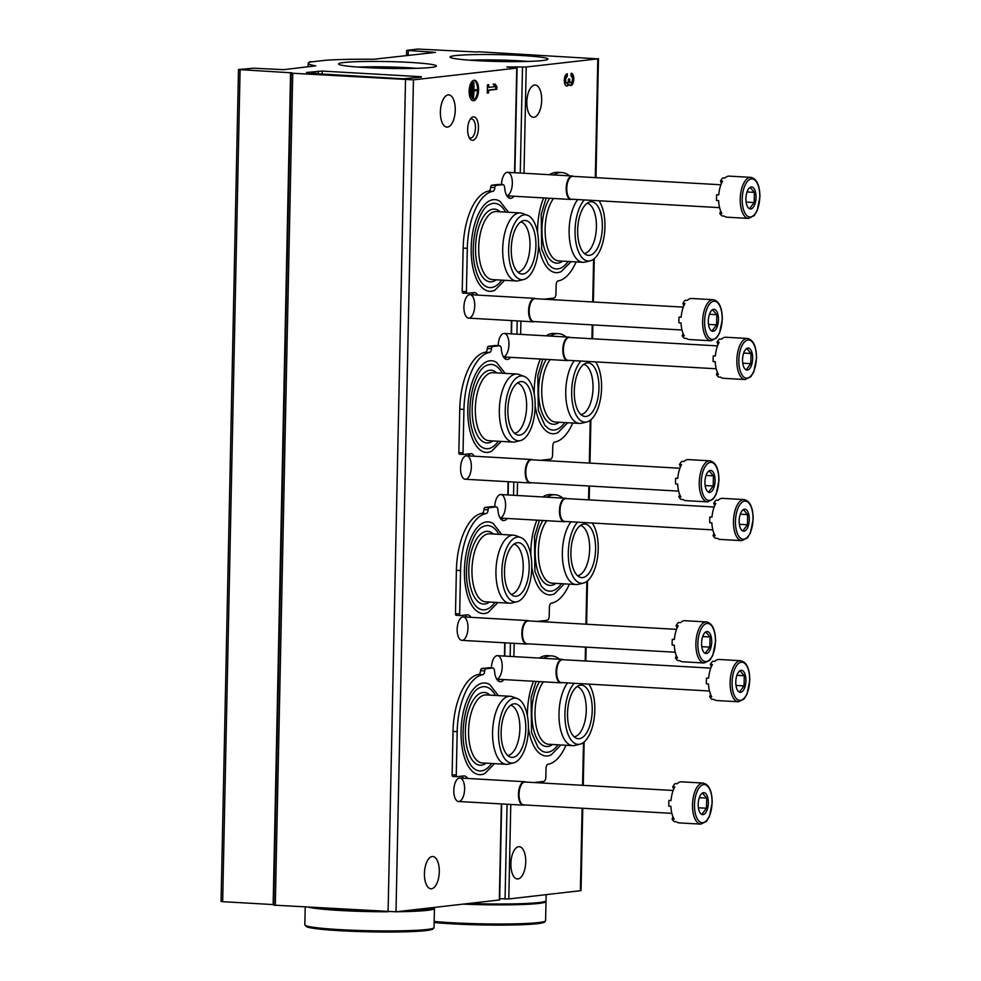 <?xml version="1.0" encoding="UTF-8"?>
<svg xmlns="http://www.w3.org/2000/svg" width="981" height="981" viewBox="0 0 981 981"><rect width="100%" height="100%" fill="white"/><g stroke="black" fill="none" stroke-linecap="round" stroke-linejoin="round"><path stroke-width="1.47" d="M597.797 58.848L479.035 51.785A711.985 49.663 1.2 0 0 475.711 51.956L417.796 49.05L406.661 50.374L435.576 52.373L373.712 59.252A79.302 5.53 1.2 0 0 326.232 60.197L311.014 61.926A79.302 5.53 1.2 0 0 308.193 63.324A79.302 5.53 1.2 0 0 315.747 65.85L283.619 69.676L253.589 68.204L238.493 69.528L292.105 72.864A711.985 49.663 1.2 0 0 291.198 73.183L413.442 79.853L516.754 68.081L506.834 66.953L526.221 67.002L597.797 58.848L595.32 177.622M499.685 898.706L508.796 898.952L581.034 890.625L582.763 808.27M238.493 69.528L221.068 901.478L222.662 901.686L273.147 904.568L290.572 72.619M273.76 905.132L396.005 911.803L499.66 899.945L501.671 803.942M472.805 140.308A11.747 5.371 -86.7 0 1 469.715 138.493A11.747 5.371 -86.7 0 1 470.868 118.37A11.747 5.371 -86.7 0 1 478.36 125.31A11.747 5.371 -86.7 0 1 472.805 140.308M465.705 479.231A11.747 5.371 -86.7 0 1 462.615 477.416A11.747 5.371 -86.7 0 1 463.768 457.305A11.747 5.371 -86.7 0 1 471.26 464.234A11.747 5.371 -86.7 0 1 465.705 479.231M462.333 640.348A11.747 5.371 -86.7 0 1 459.243 638.533A11.747 5.371 -86.7 0 1 460.383 618.422A11.747 5.371 -86.7 0 1 467.888 625.351A11.747 5.371 -86.7 0 1 462.333 640.348M458.961 801.477A11.747 5.371 -86.7 0 1 455.871 799.65A11.747 5.371 -86.7 0 1 457.011 779.539A11.747 5.371 -86.7 0 1 464.516 786.468A11.747 5.371 -86.7 0 1 458.961 801.477M469.077 318.114A11.747 5.371 -86.7 0 1 465.987 316.299A11.747 5.371 -86.7 0 1 467.14 296.188A11.747 5.371 -86.7 0 1 474.645 303.117A11.747 5.371 -86.7 0 1 469.077 318.114M498.152 345.668A11.747 5.371 -86.7 0 1 501.365 334.95A11.747 5.371 -86.7 0 1 508.845 341.731A11.747 5.371 -86.7 0 1 503.449 356.863M494.767 506.785A11.747 5.371 -86.7 0 1 497.98 496.079A11.747 5.371 -86.7 0 1 505.473 502.848A11.747 5.371 -86.7 0 1 500.077 517.98M491.395 667.902A11.747 5.371 -86.7 0 1 494.608 657.196A11.747 5.371 -86.7 0 1 502.1 663.965A11.747 5.371 -86.7 0 1 496.705 679.097M501.524 184.551A11.747 5.371 -86.7 0 1 504.737 173.833A11.747 5.371 -86.7 0 1 512.229 180.614A11.747 5.371 -86.7 0 1 506.821 195.746M440.383 111.846A16.15 7.394 93.3 0 0 446.895 127.125A16.15 7.394 93.3 0 0 455.196 111.429A16.15 7.394 93.3 0 0 448.734 94.875A16.15 7.394 93.3 0 0 440.383 111.846M424.43 873.495A16.15 7.394 93.3 0 0 430.941 888.774A16.15 7.394 93.3 0 0 439.243 873.065A16.15 7.394 93.3 0 0 432.78 856.523A16.15 7.394 93.3 0 0 424.43 873.495M469.126 91.037A10.276 4.709 93.3 0 0 473.259 100.773A10.276 4.709 93.3 0 0 478.544 90.767A10.276 4.709 93.3 0 0 474.436 80.246A10.276 4.709 93.3 0 0 469.126 91.037M496.778 89.32L496.84 86.451L495 83.998L493.112 84.219L494.951 86.671L488.71 87.383L488.759 84.709L487.447 84.869L487.275 93.072L488.587 92.913L488.648 90.252L496.778 89.32L495.736 89.271L495.797 86.389L496.84 86.451M515.687 67.787L515.712 66.683M421.34 76.726L322.246 71.073L306.477 72.471L316.164 73.317A681.427 47.529 1.2 0 0 315.244 73.624L403.105 78.799L421.327 77.168M510.88 863.648A16.15 7.394 93.3 0 0 517.392 878.939A16.15 7.394 93.3 0 0 525.681 863.231A16.15 7.394 93.3 0 0 519.231 846.677A16.15 7.394 93.3 0 0 510.88 863.648M526.834 101.999A16.15 7.394 93.3 0 0 533.345 117.291A16.15 7.394 93.3 0 0 541.635 101.583A16.15 7.394 93.3 0 0 535.185 85.028A16.15 7.394 93.3 0 0 526.834 101.999M567.251 76.592A3.286 1.508 93.3 0 0 565.73 79.191A3.286 1.508 93.3 0 0 566.368 82.809A2.882 1.312 93.3 0 0 566.908 83.115L565.865 83.054A2.882 1.312 93.3 0 1 565.326 82.747A3.286 1.508 93.3 0 1 564.688 79.13A3.286 1.508 93.3 0 1 566.209 76.53L567.251 76.592L567.312 73.722A6.168 2.82 93.3 0 0 564.345 79.952A6.168 2.82 93.3 0 0 566.834 86.034A6.168 2.82 93.3 0 0 568.98 84.243A6.168 2.82 93.3 0 0 570.611 85.605A6.168 2.82 93.3 0 0 573.775 79.608A6.168 2.82 93.3 0 0 571.31 73.281A6.168 2.82 93.3 0 0 571.089 73.293L571.15 76.162A3.286 1.508 93.3 0 0 571.028 76.162M566.908 83.115A2.882 1.312 93.3 0 0 568.404 80.086L568.416 79.118L569.74 78.971L569.728 79.939A2.882 1.312 93.3 0 0 570.881 82.662A2.882 1.312 93.3 0 0 571.653 82.196A3.286 1.508 93.3 0 0 572.45 78.554A3.286 1.508 93.3 0 0 571.15 76.162M476.533 60.638A48.94 3.409 1.2 0 0 547.839 59.326A48.94 3.409 1.2 0 0 499.108 54.654A48.94 3.409 1.2 0 0 450.218 57.29A48.94 3.409 1.2 0 0 476.533 60.638M364.969 67.542A48.94 3.409 1.2 0 0 436.275 66.242A48.94 3.409 1.2 0 0 387.544 61.57A48.94 3.409 1.2 0 0 338.666 64.194A48.94 3.409 1.2 0 0 364.969 67.542M416.704 68.327A43.912 3.066 1.2 0 0 358.126 67.1M528.269 61.423A43.912 3.066 1.2 0 0 469.691 60.197M566.307 85.899A6.168 2.82 93.3 0 0 567.925 84.182L568.98 84.243M570.096 85.47A6.168 2.82 93.3 0 0 572.708 79.89A6.168 2.82 93.3 0 0 571.089 73.55M568.698 79.093L568.686 79.878A2.882 1.312 93.3 0 0 569.838 82.6L570.881 82.662M566.209 76.53L566.258 74.274M495.797 86.389L494.081 84.108M487.716 84.832L487.667 87.321L488.71 87.383M487.275 92.888L488.587 92.913M487.545 92.852L487.606 90.191L488.648 90.252M487.606 90.191L495.736 89.271M470.733 95.365L471.297 86.291L470.733 95.365L469.691 95.304L469.874 86.279L470.917 86.34M469.874 86.279L471.297 86.291M472.192 97.242L472.854 84.072L472.192 97.242L471.15 97.18L471.432 84.059L472.474 84.108M471.432 84.059L472.854 84.072M477.624 90.485L477.637 89.663L474.044 90.068L473.835 82.318L473.492 98.725L474.031 90.89L477.624 90.485M474.044 89.896L477.637 89.663M472.474 97.205L472.45 98.664L473.492 98.725M472.793 82.269L472.756 84.059M472.744 100.675A10.276 4.709 93.3 0 0 477.514 90.497M477.539 89.651A10.276 4.709 93.3 0 0 473.909 80.27M470.071 119.474A9.528 4.353 -86.7 0 1 471.616 118.971A9.528 4.353 -86.7 0 1 475.442 128.352A9.528 4.353 -86.7 0 1 470.88 137.965A9.528 4.353 -86.7 0 1 470.537 137.978A9.528 4.353 -86.7 0 1 469.053 137.303M543.67 197.917A45.911 21.006 93.3 0 0 537.588 232.914M538.544 244.71A45.911 21.006 93.3 0 0 557.748 272.595A45.911 21.006 93.3 0 0 561.291 271.541L571.077 261.633M508.538 212.264L499.954 201.301A45.911 21.006 93.3 0 0 493.259 199.67A45.911 21.006 93.3 0 0 471.187 247.874A45.911 21.006 93.3 0 0 491.334 291.259A45.911 21.006 93.3 0 0 494.878 290.217L504.663 280.296M576.105 261.915A54.335 24.856 93.3 0 1 558.079 280.922A4.108 1.876 93.3 0 0 556.141 285.238L555.957 293.736A4.108 1.876 93.3 0 1 553.983 298.052L544.063 299.193M569.593 175.857A54.335 24.856 93.3 0 0 561.806 172.546A54.335 24.856 93.3 0 0 553.689 174.949M477.722 295.109A14.102 6.45 93.3 0 0 474.301 292.559A14.102 6.45 93.3 0 0 473.786 292.583L467.177 293.331A1.766 0.809 93.3 0 1 467.115 293.331A1.766 0.809 93.3 0 1 466.404 291.664L467.312 248.316A54.335 24.856 93.3 0 1 492.953 191.332A4.108 1.876 93.3 0 0 494.865 187.579A2.354 1.079 93.3 0 1 495.981 185.434L502.885 184.636A4.108 1.876 93.3 0 1 503.045 184.636A4.108 1.876 93.3 0 1 504.675 187.739A14.102 6.45 93.3 0 0 510.292 198.37A14.102 6.45 93.3 0 0 513.983 196.225M473.553 294.876A14.102 6.45 93.3 0 0 471.64 292.816M492.953 191.332L488.783 191.099A54.335 24.856 93.3 0 0 463.142 248.07L462.223 291.431A1.766 0.809 93.3 0 0 462.934 293.098A1.766 0.809 93.3 0 0 463.007 293.098L467.042 293.319M488.783 191.099A4.108 1.876 93.3 0 0 490.696 187.346A2.354 1.079 93.3 0 1 491.812 185.188L498.716 184.403A4.108 1.876 93.3 0 1 498.863 184.403A4.108 1.876 93.3 0 1 499.01 184.416M508.244 197.488A14.102 6.45 93.3 0 0 509.813 195.992M561.806 172.546L557.637 172.313A54.335 24.856 93.3 0 0 549.519 174.716M501.732 280.125A42.195 19.313 -86.7 0 1 491.42 287.556A42.195 19.313 -86.7 0 1 485.264 286.06C480.984 283.374 477.649 277.316 475.258 267.874C468.906 244.465 478.225 208.352 489.924 204.342A42.195 19.313 -86.7 0 1 505.607 212.092M496.239 279.818A36.42 16.665 -86.7 0 1 491.53 281.792A36.42 16.665 -86.7 0 1 476.116 239.401A36.42 16.665 -86.7 0 1 500.114 211.786M520.776 221.878A25.261 11.551 -86.7 0 1 529.912 247.604A25.261 11.551 -86.7 0 1 517.907 272.142M523.805 279.499L518.593 280.762A34.077 15.586 -86.7 0 1 517.661 280.934A34.077 15.586 -86.7 0 1 516.435 280.971L492.437 279.597A34.077 15.586 -86.7 0 1 478.814 244.698A34.077 15.586 -86.7 0 1 496.325 211.565L520.31 212.938A34.077 15.586 -86.7 0 1 522.432 213.38L527.459 215.231A32.496 14.874 -86.7 0 1 538.434 248.095A32.496 14.874 -86.7 0 1 523.805 279.499A32.496 14.874 -86.7 0 1 522.91 279.659A32.496 14.874 -86.7 0 1 508.808 245.434A32.496 14.874 -86.7 0 1 527.459 215.231M516.435 280.971A34.077 15.586 -86.7 0 1 502.812 246.059A34.077 15.586 -86.7 0 1 520.31 212.938M523.02 274.006A26.83 12.275 -86.7 0 1 520.384 273.687A26.83 12.275 -86.7 0 1 511.334 246.55A26.83 12.275 -86.7 0 1 523.413 220.615A26.83 12.275 -86.7 0 1 535.933 245.042A26.83 12.275 -86.7 0 1 523.02 274.006M587.19 203.202A25.261 11.551 -86.7 0 1 596.325 228.941A25.261 11.551 -86.7 0 1 584.32 253.466M589.446 255.342A26.83 12.275 -86.7 0 1 586.797 255.023A26.83 12.275 -86.7 0 1 577.748 227.886A26.83 12.275 -86.7 0 1 589.826 201.951A26.83 12.275 -86.7 0 1 602.359 226.378A26.83 12.275 -86.7 0 1 589.446 255.342M598.925 200.774A32.496 14.874 -86.7 0 1 604.235 235.501A32.496 14.874 -86.7 0 1 590.219 260.836A32.496 14.874 -86.7 0 1 589.323 260.995A32.496 14.874 -86.7 0 1 575.271 237.267A32.496 14.874 -86.7 0 1 584.296 199.94M590.219 260.836L585.007 262.099A34.077 15.586 -86.7 0 1 584.075 262.258A34.077 15.586 -86.7 0 1 582.849 262.295A34.077 15.586 -86.7 0 1 569.336 237.353A34.077 15.586 -86.7 0 1 577.711 199.56M582.849 262.295L558.863 260.934A34.077 15.586 -86.7 0 1 545.362 236.237A34.077 15.586 -86.7 0 1 553.505 198.481M562.653 261.142A36.42 16.665 -86.7 0 1 557.956 263.116A36.42 16.665 -86.7 0 1 542.518 239.634A36.42 16.665 -86.7 0 1 549.654 198.26M568.146 261.461A42.195 19.313 -86.7 0 1 557.833 268.88A42.195 19.313 -86.7 0 1 551.678 267.384L548.146 264.122L541.671 249.199L541.218 214.312L546.172 198.064M540.298 359.034A45.911 21.006 93.3 0 0 534.216 394.031M535.172 405.84A45.911 21.006 93.3 0 0 554.375 433.712A45.911 21.006 93.3 0 0 557.919 432.658L567.705 422.75M505.166 373.381L496.57 362.418A45.911 21.006 93.3 0 0 489.875 360.787A45.911 21.006 93.3 0 0 467.802 408.991A45.911 21.006 93.3 0 0 487.962 452.376A45.911 21.006 93.3 0 0 491.506 451.334L501.291 441.413M572.732 423.032A54.335 24.856 93.3 0 1 554.706 442.039A4.108 1.876 93.3 0 0 552.769 446.355L552.585 454.853A4.108 1.876 93.3 0 1 550.611 459.169L540.69 460.31M566.221 336.974A54.335 24.856 93.3 0 0 558.434 333.663A54.335 24.856 93.3 0 0 550.316 336.066M474.35 456.226A14.102 6.45 93.3 0 0 470.929 453.676A14.102 6.45 93.3 0 0 470.414 453.7L463.805 454.448A1.766 0.809 93.3 0 1 463.731 454.448A1.766 0.809 93.3 0 1 463.02 452.781L463.939 409.433A54.335 24.856 93.3 0 1 489.58 352.449A4.108 1.876 93.3 0 0 491.493 348.696A2.354 1.079 93.3 0 1 492.609 346.551L499.513 345.753A4.108 1.876 93.3 0 1 499.66 345.753A4.108 1.876 93.3 0 1 501.303 348.856A14.102 6.45 93.3 0 0 506.919 359.487A14.102 6.45 93.3 0 0 510.611 357.342M470.181 455.993A14.102 6.45 93.3 0 0 468.268 453.945M489.58 352.449L485.411 352.216A54.335 24.856 93.3 0 0 459.758 409.187L458.85 452.548A1.766 0.809 93.3 0 0 459.562 454.215A1.766 0.809 93.3 0 0 459.623 454.215L463.67 454.436M485.411 352.216A4.108 1.876 93.3 0 0 487.324 348.463A2.354 1.079 93.3 0 1 488.428 346.305L495.344 345.52A4.108 1.876 93.3 0 1 495.491 345.52A4.108 1.876 93.3 0 1 495.638 345.533M504.872 358.605A14.102 6.45 93.3 0 0 506.441 357.109M558.434 333.663L554.253 333.43A54.335 24.856 93.3 0 0 546.147 335.833M498.36 441.242A42.195 19.313 -86.7 0 1 488.035 448.673A42.195 19.313 -86.7 0 1 481.892 447.177C477.612 444.491 474.277 438.433 471.873 428.991C465.534 405.582 474.853 369.469 486.539 365.459A42.195 19.313 -86.7 0 1 502.235 373.209M492.867 440.935A36.42 16.665 -86.7 0 1 488.158 442.909A36.42 16.665 -86.7 0 1 472.744 400.518A36.42 16.665 -86.7 0 1 496.742 372.903M517.392 382.995A25.261 11.551 -86.7 0 1 526.539 408.721A25.261 11.551 -86.7 0 1 514.535 433.259M520.42 440.616L515.221 441.879A34.077 15.586 -86.7 0 1 514.289 442.051A34.077 15.586 -86.7 0 1 513.063 442.088L489.065 440.714A34.077 15.586 -86.7 0 1 475.442 405.815A34.077 15.586 -86.7 0 1 492.94 372.682L516.938 374.055A34.077 15.586 -86.7 0 1 519.059 374.497L524.087 376.348A32.496 14.874 -86.7 0 1 535.05 409.212A32.496 14.874 -86.7 0 1 520.42 440.616A32.496 14.874 -86.7 0 1 519.538 440.776A32.496 14.874 -86.7 0 1 505.423 406.551A32.496 14.874 -86.7 0 1 524.087 376.348M513.063 442.088A34.077 15.586 -86.7 0 1 499.427 407.176A34.077 15.586 -86.7 0 1 516.938 374.055M519.648 435.135A26.83 12.275 -86.7 0 1 517.012 434.804A26.83 12.275 -86.7 0 1 507.95 407.667A26.83 12.275 -86.7 0 1 520.028 381.732A26.83 12.275 -86.7 0 1 532.56 406.159A26.83 12.275 -86.7 0 1 519.648 435.135M583.805 364.331A25.261 11.551 -86.7 0 1 592.953 390.058A25.261 11.551 -86.7 0 1 580.948 414.583M586.062 416.459A26.83 12.275 -86.7 0 1 583.425 416.14A26.83 12.275 -86.7 0 1 574.375 389.003A26.83 12.275 -86.7 0 1 586.454 363.068A26.83 12.275 -86.7 0 1 598.974 387.495A26.83 12.275 -86.7 0 1 586.062 416.459M595.553 361.891A32.496 14.874 -86.7 0 1 600.863 396.618A32.496 14.874 -86.7 0 1 586.846 421.953A32.496 14.874 -86.7 0 1 585.951 422.112A32.496 14.874 -86.7 0 1 571.886 398.384A32.496 14.874 -86.7 0 1 580.911 361.057M586.846 421.953L581.635 423.216A34.077 15.586 -86.7 0 1 580.703 423.387A34.077 15.586 -86.7 0 1 579.477 423.412A34.077 15.586 -86.7 0 1 565.963 398.47A34.077 15.586 -86.7 0 1 574.339 360.677M579.477 423.412L555.479 422.051A34.077 15.586 -86.7 0 1 541.99 397.354A34.077 15.586 -86.7 0 1 550.133 359.598M559.28 422.271A36.42 16.665 -86.7 0 1 554.572 424.233A36.42 16.665 -86.7 0 1 539.145 400.751A36.42 16.665 -86.7 0 1 546.282 359.377M564.774 422.578A42.195 19.313 -86.7 0 1 554.461 429.997A42.195 19.313 -86.7 0 1 548.305 428.501L544.774 425.239L538.299 410.316L537.846 375.429L542.8 359.181M536.926 520.151A45.911 21.006 93.3 0 0 530.844 555.148M531.788 566.957A45.911 21.006 93.3 0 0 551.003 594.829A45.911 21.006 93.3 0 0 554.547 593.775L564.333 583.867M501.794 534.498L493.198 523.535A45.911 21.006 93.3 0 0 486.502 521.904A45.911 21.006 93.3 0 0 464.43 570.108A45.911 21.006 93.3 0 0 484.589 613.493A45.911 21.006 93.3 0 0 488.133 612.451L497.919 602.53M569.36 584.149A54.335 24.856 93.3 0 1 551.334 603.156A4.108 1.876 93.3 0 0 549.385 607.472L549.213 615.97A4.108 1.876 93.3 0 1 547.239 620.286L537.318 621.427M562.836 498.09A54.335 24.856 93.3 0 0 555.05 494.78A54.335 24.856 93.3 0 0 546.944 497.183M470.978 617.343A14.102 6.45 93.3 0 0 467.545 614.793A14.102 6.45 93.3 0 0 467.042 614.817L460.42 615.565A1.766 0.809 93.3 0 1 460.359 615.565A1.766 0.809 93.3 0 1 459.648 613.898L460.555 570.55A54.335 24.856 93.3 0 1 486.208 513.566A4.108 1.876 93.3 0 0 488.121 509.813A2.354 1.079 93.3 0 1 489.225 507.668L496.141 506.87A4.108 1.876 93.3 0 1 496.288 506.87A4.108 1.876 93.3 0 1 497.931 509.973A14.102 6.45 93.3 0 0 503.547 520.604A14.102 6.45 93.3 0 0 507.238 518.459M466.809 617.11A14.102 6.45 93.3 0 0 464.896 615.062M486.208 513.566L482.027 513.333A54.335 24.856 93.3 0 0 456.386 570.304L455.478 613.665A1.766 0.809 93.3 0 0 456.19 615.332A1.766 0.809 93.3 0 0 456.251 615.332L460.297 615.565M482.027 513.333A4.108 1.876 93.3 0 0 483.94 509.58A2.354 1.079 93.3 0 1 485.055 507.422L491.971 506.637A4.108 1.876 93.3 0 1 492.119 506.637A4.108 1.876 93.3 0 1 492.266 506.65M501.499 519.722A14.102 6.45 93.3 0 0 503.069 518.226M555.05 494.78L550.881 494.547A54.335 24.856 93.3 0 0 542.763 496.95M494.976 602.371A42.195 19.313 -86.7 0 1 484.663 609.79A42.195 19.313 -86.7 0 1 478.507 608.294C474.24 605.608 470.905 599.55 468.501 590.108C462.161 566.699 471.469 530.586 483.167 526.576A42.195 19.313 -86.7 0 1 498.863 534.326M489.482 602.052A36.42 16.665 -86.7 0 1 484.786 604.026A36.42 16.665 -86.7 0 1 469.372 561.635A36.42 16.665 -86.7 0 1 493.369 534.02M514.019 544.112A25.261 11.551 -86.7 0 1 523.155 569.838A25.261 11.551 -86.7 0 1 511.15 594.376M517.048 601.733L511.849 602.996A34.077 15.586 -86.7 0 1 510.905 603.168A34.077 15.586 -86.7 0 1 509.679 603.205L485.693 601.831A34.077 15.586 -86.7 0 1 472.069 566.932A34.077 15.586 -86.7 0 1 489.568 533.799L513.566 535.172A34.077 15.586 -86.7 0 1 515.687 535.614L520.715 537.465A32.496 14.874 -86.7 0 1 531.677 570.329A32.496 14.874 -86.7 0 1 517.048 601.733A32.496 14.874 -86.7 0 1 516.153 601.893A32.496 14.874 -86.7 0 1 502.051 567.668A32.496 14.874 -86.7 0 1 520.715 537.465M509.679 603.205A34.077 15.586 -86.7 0 1 496.055 568.293A34.077 15.586 -86.7 0 1 513.566 535.172M516.276 596.252A26.83 12.275 -86.7 0 1 513.639 595.921A26.83 12.275 -86.7 0 1 504.577 568.784A26.83 12.275 -86.7 0 1 516.656 542.849A26.83 12.275 -86.7 0 1 529.188 567.276A26.83 12.275 -86.7 0 1 516.276 596.252M580.433 525.448A25.261 11.551 -86.7 0 1 589.581 551.175A25.261 11.551 -86.7 0 1 577.576 575.7M582.689 577.576A26.83 12.275 -86.7 0 1 580.053 577.257A26.83 12.275 -86.7 0 1 570.991 550.12A26.83 12.275 -86.7 0 1 583.07 524.185A26.83 12.275 -86.7 0 1 595.602 548.612A26.83 12.275 -86.7 0 1 582.689 577.576M592.181 523.008A32.496 14.874 -86.7 0 1 597.49 557.735A32.496 14.874 -86.7 0 1 583.462 583.07A32.496 14.874 -86.7 0 1 582.579 583.229A32.496 14.874 -86.7 0 1 568.514 559.501A32.496 14.874 -86.7 0 1 577.539 522.174M583.462 583.07L578.263 584.333A34.077 15.586 -86.7 0 1 577.331 584.504A34.077 15.586 -86.7 0 1 576.092 584.529A34.077 15.586 -86.7 0 1 562.579 559.599A34.077 15.586 -86.7 0 1 570.954 521.794M576.092 584.529L552.107 583.168A34.077 15.586 -86.7 0 1 538.618 558.471A34.077 15.586 -86.7 0 1 546.76 520.715M555.908 583.388A36.42 16.665 -86.7 0 1 551.199 585.35A36.42 16.665 -86.7 0 1 535.773 561.868A36.42 16.665 -86.7 0 1 542.898 520.494M561.402 583.695A42.195 19.313 -86.7 0 1 551.077 591.126A42.195 19.313 -86.7 0 1 544.933 589.618L541.402 586.356L534.915 571.433L534.473 536.546L539.427 520.298M533.554 681.268A45.911 21.006 93.3 0 0 527.459 716.277M528.416 728.074A45.911 21.006 93.3 0 0 547.631 755.946A45.911 21.006 93.3 0 0 551.175 754.892L560.96 744.984M498.422 695.615L489.826 684.652A45.911 21.006 93.3 0 0 483.13 683.021A45.911 21.006 93.3 0 0 461.058 731.225A45.911 21.006 93.3 0 0 481.217 774.61A45.911 21.006 93.3 0 0 484.761 773.568L494.547 763.647M565.988 745.266A54.335 24.856 93.3 0 1 547.95 764.273A4.108 1.876 93.3 0 0 546.012 768.589L545.841 777.099A4.108 1.876 93.3 0 1 543.866 781.416L533.946 782.544M559.464 659.207A54.335 24.856 93.3 0 0 551.678 655.897A54.335 24.856 93.3 0 0 543.56 658.3M467.606 778.46A14.102 6.45 93.3 0 0 464.172 775.91A14.102 6.45 93.3 0 0 463.67 775.934L457.048 776.682A1.766 0.809 93.3 0 1 456.987 776.682A1.766 0.809 93.3 0 1 456.275 775.015L457.183 731.667A54.335 24.856 93.3 0 1 482.824 674.683A4.108 1.876 93.3 0 0 484.737 670.93A2.354 1.079 93.3 0 1 485.853 668.784L492.769 668A4.108 1.876 93.3 0 1 492.916 667.987A4.108 1.876 93.3 0 1 494.547 671.09A14.102 6.45 93.3 0 0 500.163 681.721A14.102 6.45 93.3 0 0 503.866 679.575M463.424 778.227A14.102 6.45 93.3 0 0 461.524 776.179M482.824 674.683L478.654 674.45A54.335 24.856 93.3 0 0 453.014 731.421L452.106 774.782A1.766 0.809 93.3 0 0 452.817 776.449A1.766 0.809 93.3 0 0 452.879 776.449L456.925 776.682M478.654 674.45A4.108 1.876 93.3 0 0 480.567 670.697A2.354 1.079 93.3 0 1 481.683 668.539L488.599 667.754A4.108 1.876 93.3 0 1 488.746 667.754A4.108 1.876 93.3 0 1 488.894 667.779M498.127 680.839A14.102 6.45 93.3 0 0 499.685 679.343M551.678 655.897L547.508 655.664A54.335 24.856 93.3 0 0 539.391 658.067M491.604 763.488A42.195 19.313 -86.7 0 1 481.291 770.907A42.195 19.313 -86.7 0 1 475.135 769.411C470.868 766.725 467.532 760.667 465.129 751.225C458.777 727.816 468.096 691.703 479.795 687.693A42.195 19.313 -86.7 0 1 495.479 695.455M486.11 763.169A36.42 16.665 -86.7 0 1 481.413 765.143A36.42 16.665 -86.7 0 1 465.987 722.752A36.42 16.665 -86.7 0 1 489.985 695.137M510.647 705.229A25.261 11.551 -86.7 0 1 519.783 730.968A25.261 11.551 -86.7 0 1 507.778 755.493M513.676 762.85L508.477 764.113A34.077 15.586 -86.7 0 1 507.533 764.285A34.077 15.586 -86.7 0 1 506.306 764.322L482.321 762.948A34.077 15.586 -86.7 0 1 468.697 728.049A34.077 15.586 -86.7 0 1 486.196 694.916L510.181 696.289A34.077 15.586 -86.7 0 1 512.315 696.731L517.343 698.582A32.496 14.874 -86.7 0 1 528.305 731.446A32.496 14.874 -86.7 0 1 513.676 762.85A32.496 14.874 -86.7 0 1 512.781 763.01A32.496 14.874 -86.7 0 1 498.679 728.785A32.496 14.874 -86.7 0 1 517.343 698.582M506.306 764.322A34.077 15.586 -86.7 0 1 492.683 729.423A34.077 15.586 -86.7 0 1 510.181 696.289M512.904 757.369A26.83 12.275 -86.7 0 1 510.255 757.038A26.83 12.275 -86.7 0 1 501.205 729.901A26.83 12.275 -86.7 0 1 513.284 703.966A26.83 12.275 -86.7 0 1 525.816 728.393A26.83 12.275 -86.7 0 1 512.904 757.369M577.061 686.565A25.261 11.551 -86.7 0 1 586.197 712.292A25.261 11.551 -86.7 0 1 574.192 736.817M579.317 738.693A26.83 12.275 -86.7 0 1 576.681 738.374A26.83 12.275 -86.7 0 1 567.619 711.237A26.83 12.275 -86.7 0 1 579.697 685.302A26.83 12.275 -86.7 0 1 592.23 709.729A26.83 12.275 -86.7 0 1 579.317 738.693M588.808 684.125A32.496 14.874 -86.7 0 1 594.106 718.852A32.496 14.874 -86.7 0 1 580.09 744.187A32.496 14.874 -86.7 0 1 579.195 744.346A32.496 14.874 -86.7 0 1 565.142 720.618A32.496 14.874 -86.7 0 1 574.167 683.291M580.09 744.187L574.891 745.45A34.077 15.586 -86.7 0 1 573.946 745.621A34.077 15.586 -86.7 0 1 572.72 745.646A34.077 15.586 -86.7 0 1 559.207 720.716A34.077 15.586 -86.7 0 1 567.582 682.911M572.72 745.646L548.735 744.285A34.077 15.586 -86.7 0 1 535.246 719.588A34.077 15.586 -86.7 0 1 543.388 681.832M552.524 744.505A36.42 16.665 -86.7 0 1 547.827 746.48A36.42 16.665 -86.7 0 1 532.401 722.985A36.42 16.665 -86.7 0 1 539.525 681.611M558.017 744.812A42.195 19.313 -86.7 0 1 547.705 752.243A42.195 19.313 -86.7 0 1 541.549 750.735L538.029 747.473L531.543 732.549L531.089 697.663L536.055 681.415M748.515 218.42L726.872 217.181A20.564 9.405 -86.7 0 1 724.101 216.078L722.016 215.955A20.564 9.405 93.3 0 1 719.784 213.355L721.869 213.466A20.564 9.405 -86.7 0 1 718.619 200.59L716.535 200.467A20.564 9.405 93.3 0 1 716.657 194.741L718.742 194.851A20.564 9.405 -86.7 0 1 722.556 181.166L720.471 181.056A20.564 9.405 93.3 0 1 722.813 177.917L724.898 178.039A20.564 9.405 -86.7 0 1 729.214 176.126L750.857 177.365A20.564 9.405 -86.7 0 0 740.287 197.353A20.564 9.405 -86.7 0 0 748.515 218.42L754.168 215.648L757.124 210.854L759.932 196.923C759.772 185.188 756.743 178.665 750.857 177.365M756.044 197.389A11.012 5.04 -86.7 0 1 753.101 207.469A11.012 5.04 -86.7 0 1 747.853 207.249A11.012 5.04 -86.7 0 1 746.713 192.975A11.012 5.04 -86.7 0 1 748.932 188.389A11.012 5.04 -86.7 0 1 756.044 197.389M750.024 208.07L754.181 202.54L754.401 192.386L750.453 187.776M754.181 202.54L746.124 202.074M754.401 192.386L747.032 191.969M719.784 213.355A7.836 3.581 93.3 0 0 720.655 211.013M721.329 183.655A7.836 3.581 93.3 0 0 720.471 181.056M572.131 199.241A11.747 5.371 -86.7 0 1 570.917 199.474A11.747 5.371 -86.7 0 1 566.221 187.432A11.747 5.371 -86.7 0 1 572.254 176.004A11.747 5.371 -86.7 0 1 573.431 176.372M719.588 207.653L571.383 199.204A11.453 5.236 -86.7 0 1 566.81 187.469A11.453 5.236 -86.7 0 1 572.696 176.335L720.888 184.771M745.131 379.537L723.5 378.298A20.564 9.405 -86.7 0 1 720.728 377.195L718.644 377.072A20.564 9.405 93.3 0 1 716.412 374.472L718.497 374.583A20.564 9.405 -86.7 0 1 715.247 361.707L713.15 361.584A20.564 9.405 93.3 0 1 713.273 355.858L715.357 355.968A20.564 9.405 -86.7 0 1 719.171 342.283L717.086 342.173A20.564 9.405 93.3 0 1 719.441 339.034L721.525 339.156A20.564 9.405 -86.7 0 1 725.83 337.243L747.473 338.482A20.564 9.405 -86.7 0 0 736.915 358.47A20.564 9.405 -86.7 0 0 745.131 379.537L750.796 376.765L753.751 371.983L756.559 358.04C756.388 346.305 753.371 339.782 747.473 338.482M752.672 358.506A11.012 5.04 -86.7 0 1 749.729 368.586A11.012 5.04 -86.7 0 1 744.481 368.365A11.012 5.04 -86.7 0 1 743.34 354.092A11.012 5.04 -86.7 0 1 745.56 349.506A11.012 5.04 -86.7 0 1 752.672 358.506M746.651 369.187L750.808 363.657L751.029 353.503L747.081 348.893M750.808 363.657L742.74 363.191M751.029 353.503L743.647 353.086M716.412 374.472A7.836 3.581 93.3 0 0 717.283 372.13M717.957 344.772A7.836 3.581 93.3 0 0 717.086 342.173M568.759 360.358A11.747 5.371 -86.7 0 1 567.545 360.591A11.747 5.371 -86.7 0 1 562.849 348.549A11.747 5.371 -86.7 0 1 568.882 337.133A11.747 5.371 -86.7 0 1 570.059 337.489M716.216 368.77L568.011 360.321A11.453 5.236 -86.7 0 1 563.437 348.586A11.453 5.236 -86.7 0 1 569.311 337.452L717.516 345.888M741.759 540.654L720.115 539.415A20.564 9.405 -86.7 0 1 717.356 538.311L715.272 538.189A20.564 9.405 93.3 0 1 713.04 535.589L715.124 535.7A20.564 9.405 -86.7 0 1 711.863 522.824L709.778 522.701A20.564 9.405 93.3 0 1 709.901 516.975L711.985 517.085A20.564 9.405 -86.7 0 1 715.799 503.4L713.714 503.29A20.564 9.405 93.3 0 1 716.069 500.163L718.153 500.273A20.564 9.405 -86.7 0 1 722.457 498.36L744.101 499.599A20.564 9.405 -86.7 0 0 733.543 519.587A20.564 9.405 -86.7 0 0 741.759 540.654L747.424 537.882L750.367 533.1L753.175 519.157C753.016 507.422 749.987 500.899 744.101 499.599M749.3 519.623A11.012 5.04 -86.7 0 1 746.357 529.703A11.012 5.04 -86.7 0 1 741.109 529.482A11.012 5.04 -86.7 0 1 739.968 515.209A11.012 5.04 -86.7 0 1 742.188 510.623A11.012 5.04 -86.7 0 1 749.3 519.623M743.279 530.304L747.436 524.774L747.645 514.62L743.708 510.01M747.436 524.774L739.367 524.308M747.645 514.62L740.275 514.203M713.04 535.589A7.836 3.581 93.3 0 0 713.91 533.247M714.585 505.889A7.836 3.581 93.3 0 0 713.714 503.29M565.375 521.475A11.747 5.371 -86.7 0 1 564.173 521.708A11.747 5.371 -86.7 0 1 559.477 509.666A11.747 5.371 -86.7 0 1 565.51 498.25A11.747 5.371 -86.7 0 1 566.687 498.606M712.844 529.887L564.639 521.438A11.453 5.236 -86.7 0 1 560.053 509.703A11.453 5.236 -86.7 0 1 565.939 498.569L714.143 507.005M738.386 701.771L716.743 700.532A20.564 9.405 -86.7 0 1 713.984 699.428L711.899 699.306A20.564 9.405 93.3 0 1 709.668 696.706L711.752 696.817A20.564 9.405 -86.7 0 1 708.49 683.941L706.406 683.818A20.564 9.405 93.3 0 1 706.528 678.092L708.613 678.202A20.564 9.405 -86.7 0 1 712.427 664.517L710.342 664.407A20.564 9.405 93.3 0 1 712.697 661.28L714.781 661.39A20.564 9.405 -86.7 0 1 719.085 659.477L740.729 660.716A20.564 9.405 -86.7 0 0 730.171 680.704A20.564 9.405 -86.7 0 0 738.386 701.771L744.052 698.999L746.995 694.217L749.803 680.274C749.643 668.539 746.615 662.016 740.729 660.716M745.928 680.74A11.012 5.04 -86.7 0 1 742.973 690.82A11.012 5.04 -86.7 0 1 737.737 690.599A11.012 5.04 -86.7 0 1 736.584 676.326A11.012 5.04 -86.7 0 1 738.803 671.74A11.012 5.04 -86.7 0 1 745.928 680.74M739.907 691.421L744.064 685.891L744.272 675.737L740.324 671.127M744.064 685.891L735.995 685.425M744.272 675.737L736.903 675.32M709.668 696.706A7.836 3.581 93.3 0 0 710.538 694.364M711.213 667.006A7.836 3.581 93.3 0 0 710.342 664.407M562.003 682.592A11.747 5.371 -86.7 0 1 560.801 682.825A11.747 5.371 -86.7 0 1 556.092 670.783A11.747 5.371 -86.7 0 1 562.138 659.367A11.747 5.371 -86.7 0 1 563.302 659.723M709.459 691.004L561.267 682.555A11.453 5.236 -86.7 0 1 556.681 670.82A11.453 5.236 -86.7 0 1 562.567 659.686L710.771 668.122M710.918 340.763L689.275 339.536A20.564 9.405 -86.7 0 1 686.504 338.42L684.419 338.31A20.564 9.405 93.3 0 1 682.187 335.698L684.284 335.821A20.564 9.405 -86.7 0 1 681.022 322.933L678.938 322.823A20.564 9.405 93.3 0 1 679.06 317.084L681.145 317.206A20.564 9.405 -86.7 0 1 684.959 303.521L682.874 303.399A20.564 9.405 93.3 0 1 685.216 300.272L687.301 300.382A20.564 9.405 -86.7 0 1 691.617 298.482L713.261 299.708A20.564 9.405 -86.7 0 0 702.69 319.696A20.564 9.405 -86.7 0 0 710.918 340.763L716.571 338.004L719.527 333.209L722.335 319.266C722.175 307.531 719.147 301.008 713.261 299.708M718.46 319.732A11.012 5.04 -86.7 0 1 715.505 329.812A11.012 5.04 -86.7 0 1 710.269 329.591A11.012 5.04 -86.7 0 1 709.116 315.318A11.012 5.04 -86.7 0 1 711.335 310.732A11.012 5.04 -86.7 0 1 718.46 319.732M712.427 330.413L716.584 324.883L716.804 314.729L712.856 310.119M716.584 324.883L708.527 324.417M716.804 314.729L709.435 314.312M682.187 335.698A7.836 3.581 93.3 0 0 683.058 333.356M683.732 305.998A7.836 3.581 93.3 0 0 682.874 303.399M534.535 321.596A11.747 5.371 -86.7 0 1 533.321 321.817A11.747 5.371 -86.7 0 1 528.624 309.775A11.747 5.371 -86.7 0 1 534.657 298.359A11.747 5.371 -86.7 0 1 535.834 298.714M681.991 329.996L533.787 321.547A11.453 5.236 -86.7 0 1 529.213 309.812A11.453 5.236 -86.7 0 1 535.099 298.678L683.291 307.127M707.546 501.88L685.903 500.653A20.564 9.405 -86.7 0 1 683.132 499.537L681.047 499.427A20.564 9.405 93.3 0 1 678.815 496.815L680.9 496.938A20.564 9.405 -86.7 0 1 677.65 484.05L675.566 483.94A20.564 9.405 93.3 0 1 675.676 478.201L677.761 478.323A20.564 9.405 -86.7 0 1 681.574 464.638L679.49 464.516A20.564 9.405 93.3 0 1 681.844 461.389L683.929 461.511A20.564 9.405 -86.7 0 1 688.233 459.599L709.876 460.825A20.564 9.405 -86.7 0 0 699.318 480.825A20.564 9.405 -86.7 0 0 707.546 501.88L713.199 499.121L716.155 494.326L718.963 480.383C718.791 468.648 715.774 462.125 709.876 460.825M715.075 480.849A11.012 5.04 -86.7 0 1 712.132 490.929A11.012 5.04 -86.7 0 1 706.884 490.708A11.012 5.04 -86.7 0 1 705.744 476.435A11.012 5.04 -86.7 0 1 707.963 471.849A11.012 5.04 -86.7 0 1 715.075 480.849M709.055 491.53L713.212 486L713.432 475.846L709.484 471.236M713.212 486L705.143 485.534M713.432 475.846L706.05 475.429M678.815 496.815A7.836 3.581 93.3 0 0 679.686 494.473M680.36 467.115A7.836 3.581 93.3 0 0 679.49 464.516M531.162 482.713A11.747 5.371 -86.7 0 1 529.948 482.934A11.747 5.371 -86.7 0 1 525.252 470.905A11.747 5.371 -86.7 0 1 531.285 459.476A11.747 5.371 -86.7 0 1 532.462 459.831M678.619 491.113L530.414 482.664A11.453 5.236 -86.7 0 1 525.841 470.929A11.453 5.236 -86.7 0 1 531.727 459.795L679.919 468.244M704.162 662.997L682.518 661.77A20.564 9.405 -86.7 0 1 679.759 660.654L677.675 660.544A20.564 9.405 93.3 0 1 675.443 657.932L677.528 658.055A20.564 9.405 -86.7 0 1 674.266 645.167L672.181 645.057A20.564 9.405 93.3 0 1 672.304 639.318L674.388 639.44A20.564 9.405 -86.7 0 1 678.202 625.755L676.117 625.633A20.564 9.405 93.3 0 1 678.472 622.506L680.556 622.628A20.564 9.405 -86.7 0 1 684.861 620.715L706.504 621.942A20.564 9.405 -86.7 0 0 695.946 641.942A20.564 9.405 -86.7 0 0 704.162 662.997L709.827 660.238L712.77 655.443L715.578 641.5C715.419 629.765 712.39 623.242 706.504 621.942M711.703 641.966A11.012 5.04 -86.7 0 1 708.76 652.046A11.012 5.04 -86.7 0 1 703.512 651.825A11.012 5.04 -86.7 0 1 702.371 637.552A11.012 5.04 -86.7 0 1 704.591 632.966A11.012 5.04 -86.7 0 1 711.703 641.966M705.682 652.647L709.839 647.117L710.048 636.963L706.112 632.353M709.839 647.117L701.771 646.651M710.048 636.963L702.678 636.546M675.443 657.932A7.836 3.581 93.3 0 0 676.314 655.59M676.988 628.232A7.836 3.581 93.3 0 0 676.117 625.633M527.778 643.83A11.747 5.371 -86.7 0 1 526.576 644.051A11.747 5.371 -86.7 0 1 521.88 632.022A11.747 5.371 -86.7 0 1 527.913 620.593A11.747 5.371 -86.7 0 1 529.09 620.948M675.247 652.23L527.042 643.781A11.453 5.236 -86.7 0 1 522.456 632.046A11.453 5.236 -86.7 0 1 528.342 620.912L676.547 629.361M700.79 824.114L679.146 822.887A20.564 9.405 -86.7 0 1 676.387 821.771L674.303 821.661A20.564 9.405 93.3 0 1 672.071 819.049L674.155 819.172A20.564 9.405 -86.7 0 1 670.894 806.284L668.809 806.174A20.564 9.405 93.3 0 1 668.932 800.435L671.016 800.557A20.564 9.405 -86.7 0 1 674.83 786.872L672.745 786.75A20.564 9.405 93.3 0 1 675.1 783.623L677.184 783.745A20.564 9.405 -86.7 0 1 681.488 781.832L703.132 783.059A20.564 9.405 -86.7 0 0 692.574 803.059A20.564 9.405 -86.7 0 0 700.79 824.114L706.455 821.355L709.398 816.56L712.206 802.617C712.047 790.882 709.018 784.359 703.132 783.059M708.331 803.083A11.012 5.04 -86.7 0 1 705.376 813.163A11.012 5.04 -86.7 0 1 700.14 812.942A11.012 5.04 -86.7 0 1 698.987 798.669A11.012 5.04 -86.7 0 1 701.207 794.083A11.012 5.04 -86.7 0 1 708.331 803.083M702.31 813.764L706.467 808.234L706.676 798.08L702.727 793.47M706.467 808.234L698.398 807.78M706.676 798.08L699.306 797.663M672.071 819.049A7.836 3.581 93.3 0 0 672.941 816.707M673.616 789.349A7.836 3.581 93.3 0 0 672.745 786.75M524.406 804.947A11.747 5.371 -86.7 0 1 523.204 805.168A11.747 5.371 -86.7 0 1 518.495 793.139A11.747 5.371 -86.7 0 1 524.541 781.71A11.747 5.371 -86.7 0 1 525.706 782.065M671.862 813.347L523.67 804.898A11.453 5.236 -86.7 0 1 519.084 793.163A11.453 5.236 -86.7 0 1 524.97 782.029L673.174 790.478M308.782 907.29A64.623 4.513 1.2 0 0 387.814 911.79M396.422 911.754A64.623 4.513 1.2 0 0 434.436 908.443A64.623 4.513 1.2 0 0 434.142 908.001M317.697 907.805A58.161 4.059 1.2 0 0 378.899 911.288M401.744 911.153A58.161 4.059 1.2 0 0 422.21 909.939M317.942 907.817A64.623 4.513 1.2 0 0 368.39 910.687M405.558 910.711A64.623 4.513 1.2 0 0 434.46 907.56L434.46 907.425M463.363 904.126A64.623 4.513 1.2 0 0 546 901.527A64.623 4.513 1.2 0 0 545.706 901.085M466.392 903.783A58.161 4.059 1.2 0 0 533.774 903.035M469.163 903.476A64.623 4.513 1.2 0 0 546.025 900.656L546.147 894.709M580.372 890.809L582.101 808.234M582.579 785.315L583.487 742.519M585.191 660.973L585.485 647.117M585.964 624.198L586.859 581.402M588.563 499.856L588.858 486M589.336 463.081L590.231 420.285M591.935 338.739L592.23 324.883M592.708 301.964L593.603 259.168M408.133 55.5L408.243 50.583M222.662 901.686L240.087 69.737M275.305 905.377L292.73 73.428M388.096 911.815L405.521 79.853M396.005 911.803L413.442 79.853M499.329 900.031L501.34 803.917M504.442 656.068L504.712 642.8M507.815 494.951L508.084 481.683M511.187 333.834L511.469 320.566M514.559 172.717L516.754 68.081M505.068 898.976L507.054 804.248M510.157 656.399L510.427 643.131M513.529 495.282L513.811 482.014M516.901 334.165L517.183 320.897M520.273 173.048L522.505 67.027M508.796 898.952L510.782 804.457M513.872 656.608L514.154 643.34M517.245 495.491L517.527 482.223M520.629 334.374L520.899 321.106M524.001 173.257L526.221 67.002M322.185 74.188L322.246 71.073M318.224 73.967L318.285 71.086M568.686 79.878L569.728 79.939M565.326 82.747L566.368 82.809M466.404 291.664L462.223 291.431M467.312 248.316L463.142 248.07M494.865 187.579L490.696 187.346M495.981 185.434L491.812 185.188M502.885 184.636L498.716 184.403M463.02 452.781L458.85 452.548M463.939 409.433L459.758 409.187M491.493 348.696L487.324 348.463M492.609 346.551L488.428 346.305M499.513 345.753L495.344 345.52M459.648 613.898L455.478 613.665M460.555 570.55L456.386 570.304M488.121 509.813L483.94 509.58M489.225 507.668L485.055 507.422M496.141 506.87L491.971 506.637M456.275 775.015L452.106 774.782M457.183 731.667L453.014 731.421M484.737 670.93L480.567 670.697M485.853 668.784L481.683 668.539M492.769 668L488.599 667.754M759.76 196.96A19.093 8.731 -86.7 0 1 746.247 214.949A19.093 8.731 -86.7 0 1 746.946 181.976A19.093 8.731 -86.7 0 1 759.76 196.96M756.388 358.077A19.093 8.731 -86.7 0 1 742.875 376.066A19.093 8.731 -86.7 0 1 743.561 343.092A19.093 8.731 -86.7 0 1 756.388 358.077M753.016 519.194A19.093 8.731 -86.7 0 1 739.502 537.183A19.093 8.731 -86.7 0 1 740.189 504.209A19.093 8.731 -86.7 0 1 753.016 519.194M749.643 680.311A19.093 8.731 -86.7 0 1 736.13 698.313A19.093 8.731 -86.7 0 1 736.817 665.326A19.093 8.731 -86.7 0 1 749.643 680.311M722.163 319.315A19.093 8.731 -86.7 0 1 708.65 337.305A19.093 8.731 -86.7 0 1 709.349 304.318A19.093 8.731 -86.7 0 1 722.163 319.315M718.791 480.432A19.093 8.731 -86.7 0 1 705.278 498.422A19.093 8.731 -86.7 0 1 705.964 465.435A19.093 8.731 -86.7 0 1 718.791 480.432M715.419 641.549A19.093 8.731 -86.7 0 1 701.905 659.539A19.093 8.731 -86.7 0 1 702.592 626.552A19.093 8.731 -86.7 0 1 715.419 641.549M712.047 802.666A19.093 8.731 -86.7 0 1 698.533 820.656A19.093 8.731 -86.7 0 1 699.22 787.669A19.093 8.731 -86.7 0 1 712.047 802.666M306.109 925.806A63.446 4.427 1.2 0 0 369.322 931.827A63.446 4.427 1.2 0 0 432.719 928.455M434.043 927.585L432.805 929.191L422.578 930.932C411.382 931.84 396.005 932.183 376.446 931.95L329.849 930.037L307.887 927.241L304.833 924.875A64.623 4.513 1.2 0 0 369.334 930.736A64.623 4.513 1.2 0 0 434.043 927.585L434.436 908.443M434.166 921.441A64.623 4.513 1.2 0 0 504.908 924.004A64.623 4.513 1.2 0 0 545.595 920.668L544.369 922.275L534.142 924.016L488.011 925.034L434.142 922.508A63.446 4.427 1.2 0 0 505.693 925.083A63.446 4.427 1.2 0 0 544.283 921.539M583.241 785.352L584.149 741.979M585.841 661.01L586.135 647.153M586.613 624.235L587.521 580.862M589.213 499.893L589.507 486.036M589.986 463.118L590.893 419.745M592.598 338.776L592.88 324.919M593.358 302.001L594.278 258.628M595.97 177.659L598.459 58.676M406.539 55.684L406.661 50.374M309.763 62.269L309.775 61.582M308.108 66.892L308.193 63.324M273.711 905.169L291.136 73.219M504.761 656.093L505.043 642.825M508.133 494.976L508.416 481.708M511.518 333.859L511.788 320.591M514.89 172.742L517.085 67.996M467.115 293.331L462.934 293.098M503.045 184.636L498.863 184.403M463.731 454.448L459.562 454.215M499.66 345.753L495.491 345.52M460.359 615.565L456.19 615.332M496.288 506.87L492.119 506.637M456.987 776.682L452.817 776.449M492.916 667.987L488.746 667.754M572.254 176.004L507.594 172.325M570.917 199.474L506.87 195.82M568.882 337.133L504.222 333.442M567.545 360.591L503.486 356.937M565.51 498.25L500.837 494.559M564.173 521.708L500.114 518.054M562.138 659.367L497.465 655.676M560.801 682.825L496.742 679.171M534.657 298.359L469.997 294.668M533.321 321.817L468.66 318.126M531.285 459.476L466.625 455.785M529.948 482.934L465.288 479.243M527.913 620.593L463.24 616.902M526.576 644.051L461.904 640.36M524.541 781.71L459.868 778.019M523.204 805.168L458.532 801.489M304.833 924.875L305.201 907.082M545.595 920.668L546 901.527"/></g></svg>
